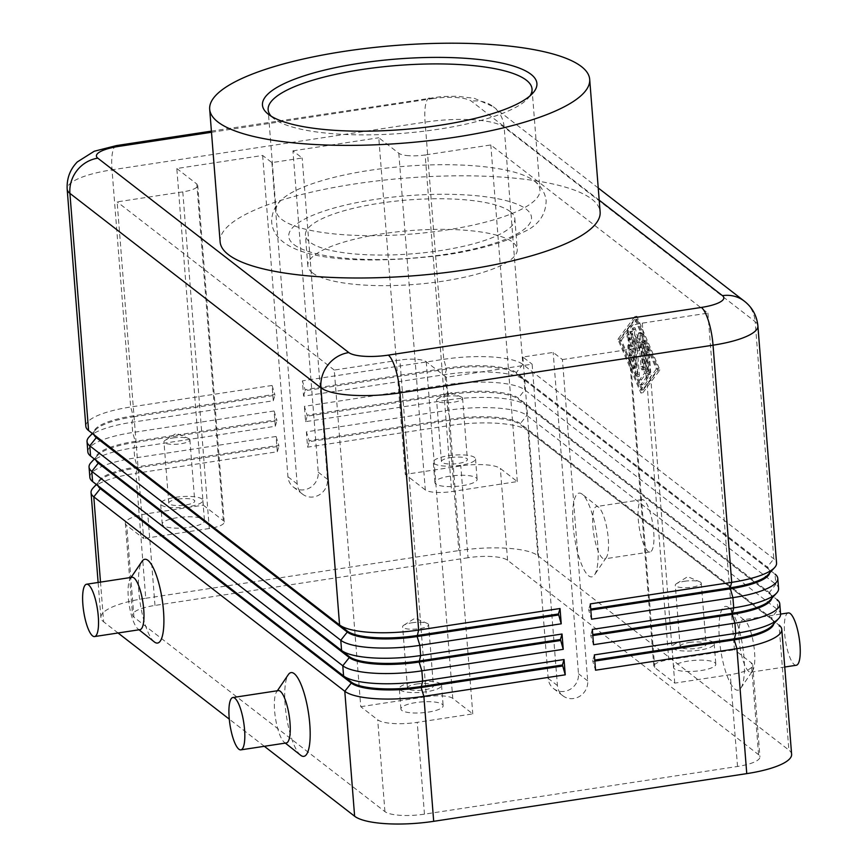 <?xml version="1.0" encoding="UTF-8"?>
<svg xmlns="http://www.w3.org/2000/svg" width="867" height="867" viewBox="0 0 867 867"><rect width="100%" height="100%" fill="white"/><g stroke="black" fill="none" stroke-linecap="round" stroke-linejoin="round"><path stroke-width="0.65" stroke-dasharray="4.33 3.25" d="M772.042 625.768A56.117 14.425 -4.5 0 0 773.754 621.791A56.117 14.425 -4.5 0 0 771.327 618.041L520.341 423.616A56.117 14.425 -4.5 0 0 493.117 417.07A56.117 14.425 -4.5 0 0 450.493 419.129L309.107 440.664L306.387 431.853L447.773 410.319A63.529 16.332 175.5 0 1 496.032 407.978A63.529 16.332 175.5 0 1 526.843 415.401L777.84 609.815A63.529 16.332 175.5 0 1 780.582 614.064M791.614 754.323A63.529 16.332 -4.5 0 0 788.872 750.085L779.043 625.118L528.046 430.704A63.529 16.332 -4.5 0 0 497.235 423.28A63.529 16.332 -4.5 0 0 448.976 425.621L307.59 447.155L306.387 431.853M771.511 619.136L775.336 622.17L771.413 619.06L771.327 618.041L777.84 609.815L777.038 599.617L526.041 405.203L526.843 415.401L520.341 423.616L520.417 424.635L528.046 430.704L537.887 555.66A63.529 16.332 -4.5 0 0 507.065 548.247A63.529 16.332 -4.5 0 0 458.806 550.578L448.976 425.621L450.569 420.148A56.117 14.425 175.5 0 1 493.193 418.089A56.117 14.425 175.5 0 1 520.417 424.635L771.413 619.06A56.117 14.425 175.5 0 1 771.511 619.136A56.117 14.425 175.5 0 1 773.83 622.809A56.117 14.425 175.5 0 1 773.765 623.893M770.026 600.267A56.117 14.425 -4.5 0 0 771.749 596.279A56.117 14.425 -4.5 0 0 769.322 592.529L518.325 398.116A56.117 14.425 -4.5 0 0 491.112 391.559A56.117 14.425 -4.5 0 0 448.477 393.629L307.102 415.163L304.382 406.352L445.768 384.818A63.529 16.332 175.5 0 1 494.027 382.477A63.529 16.332 175.5 0 1 524.838 389.901L775.835 584.315A63.529 16.332 175.5 0 1 778.577 588.563M305.585 421.655L307.178 416.182L448.564 394.648A56.117 14.425 175.5 0 1 491.188 392.578A56.117 14.425 175.5 0 1 518.412 399.134L526.041 405.203A63.529 16.332 -4.5 0 0 495.23 397.78A63.529 16.332 -4.5 0 0 446.971 400.12L305.585 421.655L304.382 406.352M303.58 396.154L305.173 390.681L446.559 369.147A56.117 14.425 175.5 0 1 489.183 367.077A56.117 14.425 175.5 0 1 516.407 373.634L524.036 379.692L524.838 389.901L518.325 398.116L518.412 399.134L769.408 593.548L769.322 592.529L775.835 584.315L775.033 574.117L524.036 379.692A63.529 16.332 -4.5 0 0 493.215 372.279A63.529 16.332 -4.5 0 0 444.966 374.609L303.58 396.154L302.377 380.851L443.752 359.317A63.529 16.332 175.5 0 1 492.012 356.976A63.529 16.332 175.5 0 1 522.834 364.4L773.819 558.814A63.529 16.332 175.5 0 1 776.561 563.062M768.021 574.767A56.117 14.425 -4.5 0 0 769.733 570.779A56.117 14.425 -4.5 0 0 767.317 567.029L516.32 372.615A56.117 14.425 -4.5 0 0 489.107 366.058A56.117 14.425 -4.5 0 0 446.472 368.117L305.086 389.662L302.377 380.851M100.019 487.449A56.117 14.425 175.5 0 1 97.798 483.862A56.117 14.425 175.5 0 1 104.354 476.286A56.117 14.425 175.5 0 1 137.419 466.814L278.806 445.28L276.085 436.469L277.299 451.772L135.913 473.306A63.529 16.332 -4.5 0 0 98.48 484.024A63.529 16.332 -4.5 0 0 92.997 488.088M89.854 477.305A63.529 16.332 175.5 0 1 97.277 468.722A63.529 16.332 175.5 0 1 134.71 458.004L276.085 436.469M277.299 451.772L278.892 446.299L137.506 467.833L135.913 473.306L145.743 598.273A63.529 16.332 -4.5 0 0 108.31 608.992A63.529 16.332 -4.5 0 0 100.886 617.564A63.529 16.332 -4.5 0 0 103.628 621.812L100.507 582.104M87.838 451.805A63.529 16.332 175.5 0 1 95.262 443.221A63.529 16.332 175.5 0 1 132.694 432.503L274.08 410.969L275.283 426.271L133.908 447.805L134.71 458.004L137.506 467.833A56.117 14.425 -4.5 0 0 104.441 477.305A56.117 14.425 -4.5 0 0 99.597 480.903A56.117 14.425 -4.5 0 0 97.884 484.881A56.117 14.425 -4.5 0 0 98.123 485.943M85.833 426.304A63.529 16.332 175.5 0 1 93.257 417.721A63.529 16.332 175.5 0 1 130.689 407.002L272.075 385.468L273.278 400.771L131.892 422.305A63.529 16.332 -4.5 0 0 94.46 433.023A63.529 16.332 -4.5 0 0 88.987 437.087M275.283 426.271L276.876 420.798L135.501 442.333L133.908 447.805A63.529 16.332 -4.5 0 0 96.465 458.524A63.529 16.332 -4.5 0 0 90.992 462.588M98.014 461.948A56.117 14.425 175.5 0 1 95.793 458.361A56.117 14.425 175.5 0 1 102.349 450.786A56.117 14.425 175.5 0 1 135.415 441.314L276.801 419.78L274.08 410.969M273.278 400.771L274.872 395.298L133.485 416.832L131.892 422.305L132.694 432.503L135.501 442.333A56.117 14.425 -4.5 0 0 102.436 451.805A56.117 14.425 -4.5 0 0 97.592 455.392A56.117 14.425 -4.5 0 0 95.869 459.38A56.117 14.425 -4.5 0 0 96.118 460.442M95.999 436.448A56.117 14.425 175.5 0 1 93.788 432.861A56.117 14.425 175.5 0 1 100.344 425.285A56.117 14.425 175.5 0 1 133.41 415.813L274.796 394.279L272.075 385.468M598.252 187.998L493.323 106.728A31.765 29.532 127.8 0 1 493.583 106.934A31.765 29.532 127.8 0 1 504.16 127.221L522.834 364.4L516.32 372.615L516.407 373.634L767.393 568.048L767.317 567.029L773.819 558.814L755.157 321.646L504.16 127.221A63.529 16.332 -4.5 0 0 473.349 119.809A63.529 16.332 -4.5 0 0 425.09 122.139L112.027 169.834L130.689 407.002L133.485 416.832A56.117 14.425 -4.5 0 0 100.42 426.304A56.117 14.425 -4.5 0 0 95.587 429.891A56.117 14.425 -4.5 0 0 93.864 433.879A56.117 14.425 -4.5 0 0 94.113 434.941M182.785 191.878L209.283 528.512A21.176 5.44 -4.5 0 0 221.757 524.936A21.176 5.44 -4.5 0 0 224.239 522.075A21.176 5.44 -4.5 0 0 223.318 520.666L196.831 184.032A21.176 5.44 175.5 0 1 197.741 185.451A21.176 5.44 175.5 0 1 195.27 188.312A21.176 5.44 175.5 0 1 182.785 191.878L117.143 201.881L143.64 538.515L126.701 525.391A31.765 8.171 175.5 0 1 125.336 523.267A31.765 8.171 175.5 0 1 147.758 513.622L203.301 505.158L176.814 168.523L262.647 155.453L271.891 162.606L302.182 157.989L292.948 150.836L318.232 472.168A15.888 14.772 -52.2 0 1 310.072 487.677A15.888 14.772 -52.2 0 1 293.36 487.026A15.888 14.772 -52.2 0 1 287.942 476.774L262.647 155.453M426.261 361.756L452.758 698.379L472.775 713.888L417.233 722.352A31.765 8.171 175.5 0 1 377.698 719.805L360.759 706.692L334.261 370.057L399.904 360.054A21.176 5.44 175.5 0 1 415.997 359.285A21.176 5.44 175.5 0 1 426.261 361.756L446.277 377.253L532.121 364.183L557.416 685.515A15.888 14.772 127.8 0 0 562.835 695.757A15.888 14.772 127.8 0 0 579.546 696.407A15.888 14.772 127.8 0 0 587.707 680.898L562.423 359.567L553.179 352.414L522.888 357.031L532.121 364.183M452.758 698.379A21.176 5.44 -4.5 0 0 442.484 695.908A21.176 5.44 -4.5 0 0 426.401 696.689L399.904 360.054M409.072 155.735A21.176 5.44 175.5 0 1 398.809 153.264L378.781 137.755L405.279 474.39L460.821 465.926A31.765 8.171 175.5 0 1 500.357 468.473L517.296 481.586L451.653 491.589L425.166 154.955A21.176 5.44 175.5 0 1 409.072 155.735M398.809 153.264L425.296 489.898A21.176 5.44 -4.5 0 0 435.57 492.369A21.176 5.44 -4.5 0 0 451.653 491.589M642.284 323.142L668.771 659.765A21.176 5.44 -4.5 0 0 656.297 663.342A21.176 5.44 -4.5 0 0 653.826 666.203A21.176 5.44 -4.5 0 0 654.737 667.612L628.239 330.988A21.176 5.44 175.5 0 1 627.329 329.568A21.176 5.44 175.5 0 1 629.8 326.707A21.176 5.44 175.5 0 1 642.284 323.142L707.927 313.139L490.809 144.962L425.166 154.955M445.811 396.392A13.016 3.349 175.5 0 1 461.125 396.934A13.016 3.349 175.5 0 1 462.577 398.3A13.016 3.349 175.5 0 1 453.387 402.255A13.016 3.349 175.5 0 1 436.621 400.348A13.016 3.349 175.5 0 1 437.846 398.766A13.016 3.349 175.5 0 1 445.811 396.392M450.634 457.603A13.016 3.349 175.5 0 1 467.4 459.51A13.016 3.349 175.5 0 1 458.209 463.466A13.016 3.349 175.5 0 1 441.444 461.547A13.016 3.349 175.5 0 1 450.634 457.603M448.261 455.76A21.176 5.44 175.5 0 1 475.528 458.871A21.176 5.44 175.5 0 1 460.583 465.297A21.176 5.44 175.5 0 1 433.305 462.187A21.176 5.44 175.5 0 1 448.261 455.76M462.187 485.704A21.176 5.44 -4.5 0 0 477.132 479.267A21.176 5.44 -4.5 0 0 449.865 476.156A21.176 5.44 -4.5 0 0 434.909 482.594A21.176 5.44 -4.5 0 0 462.187 485.704M411.825 622.809A13.016 3.349 175.5 0 1 427.128 623.34A13.016 3.349 175.5 0 1 428.591 624.717A13.016 3.349 175.5 0 1 419.4 628.673A13.016 3.349 175.5 0 1 402.635 626.765A13.016 3.349 175.5 0 1 403.859 625.172A13.016 3.349 175.5 0 1 411.825 622.809M416.637 684.009A13.016 3.349 175.5 0 1 433.402 685.927A13.016 3.349 175.5 0 1 424.212 689.872A13.016 3.349 175.5 0 1 407.447 687.964A13.016 3.349 175.5 0 1 416.637 684.009M414.263 682.177A21.176 5.44 175.5 0 1 441.541 685.288A21.176 5.44 175.5 0 1 426.586 691.714A21.176 5.44 175.5 0 1 399.319 688.604A21.176 5.44 175.5 0 1 414.263 682.177M428.19 712.121A21.176 5.44 -4.5 0 0 443.145 705.684A21.176 5.44 -4.5 0 0 415.867 702.573A21.176 5.44 -4.5 0 0 400.922 709.011A21.176 5.44 -4.5 0 0 428.19 712.121M173.151 437.933A13.016 3.349 175.5 0 1 188.453 438.464A13.016 3.349 175.5 0 1 189.906 439.84A13.016 3.349 175.5 0 1 180.715 443.796A13.016 3.349 175.5 0 1 163.95 441.888A13.016 3.349 175.5 0 1 165.174 440.295A13.016 3.349 175.5 0 1 173.151 437.933M177.963 499.132A13.016 3.349 175.5 0 1 194.728 501.05A13.016 3.349 175.5 0 1 185.538 505.006A13.016 3.349 175.5 0 1 168.772 503.088A13.016 3.349 175.5 0 1 177.963 499.132M175.589 497.3A21.176 5.44 175.5 0 1 202.856 500.411A21.176 5.44 175.5 0 1 187.911 506.837A21.176 5.44 175.5 0 1 160.633 503.727A21.176 5.44 175.5 0 1 175.589 497.3M189.515 527.244A21.176 5.44 -4.5 0 0 204.471 520.807A21.176 5.44 -4.5 0 0 177.193 517.697A21.176 5.44 -4.5 0 0 162.248 524.134A21.176 5.44 -4.5 0 0 189.515 527.244M684.496 581.269A13.016 3.349 175.5 0 1 699.799 581.811A13.016 3.349 175.5 0 1 701.262 583.177A13.016 3.349 175.5 0 1 692.061 587.132A13.016 3.349 175.5 0 1 675.295 585.225A13.016 3.349 175.5 0 1 676.531 583.643A13.016 3.349 175.5 0 1 684.496 581.269M689.308 642.469A13.016 3.349 175.5 0 1 706.074 644.387A13.016 3.349 175.5 0 1 696.884 648.343A13.016 3.349 175.5 0 1 680.118 646.424A13.016 3.349 175.5 0 1 689.308 642.469M686.935 640.637A21.176 5.44 175.5 0 1 714.202 643.747A21.176 5.44 175.5 0 1 699.257 650.174A21.176 5.44 175.5 0 1 671.979 647.064A21.176 5.44 175.5 0 1 686.935 640.637M700.861 670.581A21.176 5.44 -4.5 0 0 715.817 664.144A21.176 5.44 -4.5 0 0 688.539 661.033A21.176 5.44 -4.5 0 0 673.594 667.471A21.176 5.44 -4.5 0 0 700.861 670.581M598.566 507.195A26.476 6.969 -98.7 0 0 596.583 506.534A26.476 6.969 -98.7 0 0 593.212 530.225A26.476 6.969 -98.7 0 0 602.576 558.207A26.476 6.969 -98.7 0 0 604.559 558.868A26.476 6.969 -98.7 0 0 606.282 557.589A26.476 6.969 -98.7 0 0 607.453 531.655A26.476 6.969 -98.7 0 0 598.609 507.238A26.476 6.969 -98.7 0 0 598.566 507.195M582.212 494.212A42.353 11.141 -98.7 0 0 573.098 525.467A42.353 11.141 -98.7 0 0 588.628 575.818A42.353 11.141 -98.7 0 0 594.556 574.832A42.353 11.141 -98.7 0 0 596.442 533.335A42.353 11.141 -98.7 0 0 582.288 494.266A42.353 11.141 -98.7 0 0 582.212 494.212M644.008 500.281A26.476 6.969 -98.7 0 0 642.024 499.609A26.476 6.969 -98.7 0 0 638.654 523.3A26.476 6.969 -98.7 0 0 648.017 551.282A26.476 6.969 -98.7 0 0 650.001 551.954A26.476 6.969 -98.7 0 0 653.371 528.263A26.476 6.969 -98.7 0 0 644.008 500.281M748.86 671.513A26.476 6.969 81.3 0 1 739.497 643.531A26.476 6.969 81.3 0 1 742.867 619.84A26.476 6.969 81.3 0 1 744.851 620.512A26.476 6.969 81.3 0 1 744.894 620.555A26.476 6.969 81.3 0 1 753.737 644.961A26.476 6.969 81.3 0 1 752.567 670.906A26.476 6.969 81.3 0 1 750.844 672.185A26.476 6.969 81.3 0 1 748.86 671.513M728.497 607.518A42.353 11.141 -98.7 0 0 719.382 638.784A42.353 11.141 -98.7 0 0 734.913 689.124A42.353 11.141 -98.7 0 0 740.851 688.149A42.353 11.141 -98.7 0 0 742.726 646.641A42.353 11.141 -98.7 0 0 728.573 607.583A42.353 11.141 -98.7 0 0 728.497 607.518M796.285 665.26A26.476 6.969 81.3 0 1 794.302 664.599A26.476 6.969 81.3 0 1 784.938 636.616A26.476 6.969 81.3 0 1 788.309 612.926M132.033 577.303A26.476 6.969 -98.7 0 0 130.31 578.582A26.476 6.969 -98.7 0 0 129.129 604.516A26.476 6.969 -98.7 0 0 137.972 628.933A26.476 6.969 -98.7 0 0 138.026 628.976A26.476 6.969 -98.7 0 0 140.01 629.637M286.294 742.954A26.476 6.969 81.3 0 1 284.311 742.282A26.476 6.969 81.3 0 1 284.268 742.25A26.476 6.969 81.3 0 1 275.424 717.833A26.476 6.969 81.3 0 1 276.595 691.888A26.476 6.969 81.3 0 1 278.318 690.609M510.305 211.646A105.037 27.007 175.5 0 1 514.835 218.668A105.037 27.007 175.5 0 1 426.618 252.438A105.037 27.007 175.5 0 1 309.942 242.164A105.037 27.007 175.5 0 1 305.412 235.152A105.037 27.007 175.5 0 1 393.64 201.372A105.037 27.007 175.5 0 1 510.305 211.646M312.358 272.769A105.037 27.007 -4.5 0 0 429.024 283.043A105.037 27.007 -4.5 0 0 517.252 249.262A105.037 27.007 -4.5 0 0 512.711 242.251A105.037 27.007 -4.5 0 0 396.046 231.977A105.037 27.007 -4.5 0 0 307.818 265.746A105.037 27.007 -4.5 0 0 312.358 272.769M529.997 95.869A132.358 34.03 175.5 0 1 527.992 98.415A132.358 34.03 175.5 0 1 403.188 133.29A132.358 34.03 175.5 0 1 273.853 118.627A132.358 34.03 175.5 0 1 273.614 118.432A132.358 34.03 175.5 0 1 271.23 116.232M534.256 180.965A132.358 34.03 175.5 0 1 539.968 189.819A132.358 34.03 175.5 0 1 446.516 230.015A132.358 34.03 175.5 0 1 281.786 219.427A132.358 34.03 175.5 0 1 276.074 210.583A132.358 34.03 175.5 0 1 281.255 200.017A132.358 34.03 175.5 0 1 369.526 170.376A132.358 34.03 175.5 0 1 533.205 180.195A132.358 34.03 175.5 0 1 534.256 180.965M220.12 241.86A190.588 49.007 175.5 0 1 380.201 180.564A190.588 49.007 175.5 0 1 591.901 199.215A190.588 49.007 175.5 0 1 600.127 211.949M271.891 162.606L297.175 483.938A15.888 14.772 127.8 0 0 302.605 494.19A15.888 14.772 127.8 0 0 319.316 494.84A15.888 14.772 127.8 0 0 327.477 479.321L302.182 157.989M468.05 557.741L154.987 605.426A31.765 8.171 -4.5 0 0 132.553 615.071A31.765 8.171 -4.5 0 0 133.93 617.196L384.926 811.62A31.765 8.171 -4.5 0 0 424.462 814.156L737.524 766.471A31.765 8.171 -4.5 0 0 759.947 756.815A31.765 8.171 -4.5 0 0 758.582 754.691L507.585 560.277A31.765 8.171 -4.5 0 0 468.05 557.741L460.821 465.926M292.948 150.836L378.781 137.755M522.888 357.031L548.172 678.352A15.888 14.772 127.8 0 0 553.59 688.604A15.888 14.772 127.8 0 0 570.313 689.254A15.888 14.772 127.8 0 0 578.473 673.735L553.179 352.414M562.423 359.567L648.256 346.486L628.239 330.988M334.261 370.057L117.143 201.881M176.814 168.523L196.831 184.032M300.502 755.146A42.353 11.141 81.3 0 1 286.413 716.012A42.353 11.141 81.3 0 1 288.31 674.645M154.218 641.84A42.353 11.141 81.3 0 1 140.129 602.706A42.353 11.141 81.3 0 1 142.025 561.339M145.743 598.273L458.806 550.578M642.902 392.729L659.917 370.003L636.887 316.26L619.872 338.986L642.902 392.729L640.886 393.044L617.857 339.3L634.872 316.563L657.901 370.307L640.886 393.044M707.927 313.139L734.414 649.762L751.353 662.887A31.765 8.171 175.5 0 1 752.729 665.011A31.765 8.171 175.5 0 1 730.296 674.656L674.754 683.12L654.737 667.612M668.771 659.765L734.414 649.762M425.296 489.898L405.279 474.39M360.759 706.692L426.401 696.689M446.277 377.253L472.775 713.888M209.283 528.512L143.64 538.515M674.754 683.12L648.256 346.486M203.301 505.158L223.318 520.666M517.296 481.586L490.809 144.962M274.872 395.298L274.796 394.279M276.876 420.798L276.801 419.78M264.337 746.292L229.278 719.144M118.053 632.986L103.628 621.812M278.892 446.299L278.806 445.28M590.806 610.086L588.812 610.39L591.532 619.201M767.501 568.134L767.393 568.048A56.117 14.425 175.5 0 1 767.501 568.134A56.117 14.425 175.5 0 1 769.82 571.797A56.117 14.425 175.5 0 1 769.744 572.892M590.329 603.898L588.726 609.371L590.73 609.057M592.822 635.587L590.817 635.89L593.537 644.701M769.506 593.635L769.408 593.548A56.117 14.425 175.5 0 1 769.506 593.635A56.117 14.425 175.5 0 1 771.825 597.309A56.117 14.425 175.5 0 1 771.749 598.393M592.334 629.399L590.741 634.872L592.735 634.568M305.173 390.681L305.086 389.662M588.812 610.39L588.726 609.371M307.178 416.182L307.102 415.163M590.817 635.89L590.741 634.872M594.827 661.087L592.822 661.391L595.542 670.202M307.59 447.155L309.183 441.682L450.569 420.148L447.773 410.319L446.971 400.12L448.564 394.648L445.768 384.818L444.966 374.609L446.559 369.147L443.752 359.317L425.09 122.139A31.765 8.356 81.3 0 1 426.098 102.599A31.765 8.356 81.3 0 1 429.544 97.895A31.765 8.356 81.3 0 1 431.918 98.697A31.765 8.171 175.5 0 1 471.453 101.233L599.205 200.19M537.887 555.66L788.872 750.085M594.339 654.899L592.746 660.372L594.74 660.069M309.183 441.682L309.107 440.664M592.822 661.391L592.746 660.372M631.241 334.749L633.734 366.503A2.644 0.694 81.3 0 1 633.365 368.529A2.644 0.694 81.3 0 1 632.758 367.814L629.214 359.556A2.644 0.694 81.3 0 1 628.64 356.727A2.644 0.694 81.3 0 1 629.03 355.026A2.644 0.694 81.3 0 1 629.637 355.73L631.848 360.9L631.143 351.98L628.835 350.192A2.644 0.694 81.3 0 1 627.903 347.396A2.644 0.694 81.3 0 1 628.239 345.033A2.644 0.694 81.3 0 1 628.434 345.099L630.742 346.887L630.049 337.978L628.412 340.157A2.644 0.694 81.3 0 1 628.25 340.265A2.644 0.694 81.3 0 1 627.22 338.087A2.644 0.694 81.3 0 1 627.296 335.15L629.908 331.649A2.644 0.694 81.3 0 1 630.071 331.541A2.644 0.694 81.3 0 1 631.241 334.749L633.257 334.445A2.644 0.694 -98.7 0 0 632.086 331.227A2.644 0.694 -98.7 0 0 631.924 331.335L629.312 334.835A2.644 0.694 -98.7 0 0 629.236 337.783A2.644 0.694 -98.7 0 0 630.266 339.962A2.644 0.694 -98.7 0 0 630.428 339.853L632.065 337.664L632.769 346.572L630.461 344.784A2.644 0.694 -98.7 0 0 630.255 344.719A2.644 0.694 -98.7 0 0 629.919 347.093A2.644 0.694 -98.7 0 0 630.862 349.889L633.17 351.677L633.875 360.585L631.653 355.416A2.644 0.694 -98.7 0 0 631.046 354.711A2.644 0.694 -98.7 0 0 630.656 356.413A2.644 0.694 -98.7 0 0 631.23 359.241L634.774 367.51A2.644 0.694 -98.7 0 0 635.381 368.215A2.644 0.694 -98.7 0 0 635.76 366.199L633.257 334.445M633.875 360.585L631.848 360.9M633.17 351.677L631.143 351.98M632.769 346.572L630.742 346.887M632.065 337.664L630.049 337.978M648.679 372.658A2.644 0.694 81.3 0 1 648.31 374.674A2.644 0.694 81.3 0 1 647.14 371.466L645.547 351.265A2.644 0.694 81.3 0 1 645.926 349.238A2.644 0.694 81.3 0 1 647.096 352.457L648.679 372.658L650.705 372.344L649.112 352.154A2.644 0.694 -98.7 0 0 647.942 348.935A2.644 0.694 -98.7 0 0 647.573 350.951L649.155 371.152A2.644 0.694 -98.7 0 0 650.326 374.371A2.644 0.694 -98.7 0 0 650.705 372.344M656.352 369.114L640.659 390.096L619.396 340.493L635.099 319.511L656.352 369.114L658.378 368.811L642.675 389.792L640.659 390.096M642.675 389.792L621.422 340.178L619.396 340.493M621.422 340.178L637.115 319.197L635.099 319.511M637.115 319.197L658.378 368.811M659.917 370.003L657.901 370.307M619.872 338.986L617.857 339.3M636.887 316.26L634.872 316.563M646.056 376.05A2.644 0.694 81.3 0 1 645.839 377.958L640.615 384.948A2.644 0.694 81.3 0 1 640.453 385.056A2.644 0.694 81.3 0 1 639.423 382.878A2.644 0.694 81.3 0 1 639.488 379.941L644.398 373.384L642.014 343.104A2.644 0.694 81.3 0 1 642.393 341.078A2.644 0.694 81.3 0 1 643.552 344.297L646.056 376.05L648.072 375.736L645.579 343.982A2.644 0.694 -98.7 0 0 644.409 340.774A2.644 0.694 -98.7 0 0 644.04 342.79L646.424 373.07L641.515 379.627A2.644 0.694 -98.7 0 0 641.439 382.575A2.644 0.694 -98.7 0 0 642.469 384.753A2.644 0.694 -98.7 0 0 642.631 384.645L647.866 377.644A2.644 0.694 -98.7 0 0 648.072 375.736M646.424 373.07L644.398 373.384M642.523 367.879A2.644 0.694 81.3 0 1 642.154 369.906A2.644 0.694 81.3 0 1 640.984 366.687L639.077 342.508L637.57 350.972L634.46 338.932L637.278 374.772A2.644 0.694 81.3 0 1 636.909 376.787A2.644 0.694 81.3 0 1 635.739 373.579L632.314 330.067A2.644 0.694 81.3 0 1 632.682 328.04A2.644 0.694 81.3 0 1 633.582 329.612L636.909 342.443L638.502 333.427A2.644 0.694 81.3 0 1 638.849 332.809A2.644 0.694 81.3 0 1 640.009 336.028L642.523 367.879L644.539 367.575L642.035 335.713A2.644 0.694 -98.7 0 0 640.865 332.505A2.644 0.694 -98.7 0 0 640.529 333.123L638.925 342.14L635.598 329.297A2.644 0.694 -98.7 0 0 634.709 327.737A2.644 0.694 -98.7 0 0 634.33 329.753L637.754 373.276A2.644 0.694 -98.7 0 0 638.925 376.484A2.644 0.694 -98.7 0 0 639.304 374.468L636.476 338.629L639.597 350.658L641.103 342.205L643 366.383A2.644 0.694 -98.7 0 0 644.17 369.591A2.644 0.694 -98.7 0 0 644.539 367.575M641.103 342.205L639.077 342.508M639.597 350.658L637.57 350.972M636.476 338.629L634.46 338.932M638.925 342.14L636.909 342.443M293.989 244.602A121.77 31.31 -4.5 0 0 445.54 254.334A121.77 31.31 -4.5 0 0 526.258 209.218A121.77 31.31 -4.5 0 0 374.707 199.475A121.77 31.31 -4.5 0 0 293.989 244.602M757.899 325.884A63.529 16.332 -4.5 0 0 755.157 321.646A31.765 29.532 -52.2 0 0 744.58 301.358M116.481 145.58A31.765 8.356 81.3 0 0 113.024 150.284A31.765 8.356 81.3 0 0 112.027 169.834A63.529 16.332 -4.5 0 0 74.595 180.553A63.529 16.332 -4.5 0 0 67.171 189.125M318.232 472.168L327.477 479.321M287.942 476.774L297.175 483.938M154.987 605.426L147.758 513.622M557.416 685.515L548.172 678.352M587.707 680.898L578.473 673.735M211.494 132.272L431.918 98.697M211.407 131.123L441.455 96.562L457.104 96.259L474.325 98.307L493.323 106.728A31.765 29.532 127.8 0 0 471.453 101.233M133.93 617.196L126.701 525.391M507.585 560.277L500.357 468.473M758.582 754.691L751.353 662.887M737.524 766.471L730.296 674.656M424.462 814.156L417.233 722.352M384.926 811.62L377.698 719.805M635.76 366.199L633.734 366.503M634.774 367.51L632.758 367.814M631.23 359.241L629.214 359.556M631.653 355.416L629.637 355.73M630.862 349.889L628.835 350.192M630.461 344.784L628.434 345.099M630.428 339.853L628.412 340.157M629.312 334.835L627.296 335.15M631.924 331.335L629.908 331.649M649.155 371.152L647.14 371.466M647.573 350.951L645.547 351.265M649.112 352.154L647.096 352.457M647.866 377.644L645.839 377.958M642.631 384.645L640.615 384.948M641.515 379.627L639.488 379.941M644.04 342.79L642.014 343.104M645.579 343.982L643.552 344.297M643 366.383L640.984 366.687M639.304 374.468L637.278 374.772M637.754 373.276L635.739 373.579M634.33 329.753L632.314 330.067M635.598 329.297L633.582 329.612M640.529 333.123L638.502 333.427M642.035 335.713L640.009 336.028M281.255 200.017C275.511 205.111 272.303 211.808 271.62 220.12L271.696 222.407C275.543 262.3 363.262 265.335 446.733 254.735C470.391 251.127 490.614 246.163 507.401 239.866L527.754 230.026C539.729 223.242 545.852 213.51 546.145 200.808L545.863 198.532C543.891 190.426 539.675 184.313 533.205 180.195M100.886 617.564L98.123 582.461M224.239 522.075L197.741 185.451M653.826 666.203L627.329 329.568M462.577 398.3L467.4 459.51M475.528 458.871L477.132 479.267M437.846 398.766L449.008 391.786L461.125 396.934M428.591 624.717L433.402 685.927M441.541 685.288L443.145 705.684M403.859 625.172L415.011 618.204L427.128 623.34M189.906 439.84L194.728 501.05M202.856 500.411L204.471 520.807M165.174 440.295L176.337 433.327L188.453 438.464M701.262 583.177L706.074 644.387M714.202 643.747L715.817 664.144M676.531 583.643L687.683 576.663L699.799 581.811M642.024 499.609L596.583 506.534M780.582 614.096L742.867 619.84M514.835 218.668L517.252 249.262M532.706 93.268L527.992 98.415M532.035 89.008L539.968 189.819M302.605 494.19L293.36 487.026M562.835 695.757L553.59 688.604M276.074 210.583L268.141 109.784M273.614 118.432L268.152 114.097M307.818 265.746L305.412 235.152M284.268 742.25L285.33 743.095M276.595 691.888L277.364 690.761M139.045 629.789L137.972 628.933M131.08 577.444L130.31 578.582M750.844 672.185L784.743 667.016M740.851 688.149L752.567 670.906M728.573 607.583L744.894 620.555M650.001 551.954L604.559 558.868M598.609 507.238L582.288 494.266M606.282 557.589L594.556 574.832M673.594 667.471L671.979 647.064M680.118 646.424L675.295 585.225M162.248 524.134L160.633 503.727M168.772 503.088L163.95 441.888M400.922 709.011L399.319 688.604M407.447 687.964L402.635 626.765M434.909 482.594L433.305 462.187M441.444 461.547L436.621 400.348M125.336 523.267L132.553 615.071M752.729 665.011L759.947 756.815M95.587 429.891L92.281 433.489M97.592 455.392L94.286 458.99M93.864 433.879L93.788 432.861M95.869 459.38L95.793 458.361M99.597 480.903L96.291 484.501M97.884 484.881L97.798 483.862M769.733 570.779L769.82 571.797M771.749 596.279L771.825 597.309M773.754 621.791L773.83 622.809M633.365 368.529L635.381 368.215M629.03 355.026L631.046 354.711M628.239 345.033L630.255 344.719M628.25 340.265L630.266 339.962M630.071 331.541L632.086 331.227M648.31 374.674L650.326 374.371M645.926 349.238L647.942 348.935M640.453 385.056L642.469 384.753M642.393 341.078L644.409 340.774M642.154 369.906L644.17 369.591M636.909 376.787L638.925 376.484M632.682 328.04L634.709 327.737M638.849 332.809L640.865 332.505"/><path stroke-width="1.3" d="M594.74 660.069L734.132 638.827A56.117 14.425 -4.5 0 0 767.197 629.366A56.117 14.425 -4.5 0 0 772.042 625.768L778.642 618.572A63.529 16.332 175.5 0 1 773.158 622.647A63.529 16.332 175.5 0 1 735.725 633.365L594.339 654.899L595.542 670.202L736.928 648.668A63.529 16.332 -4.5 0 0 774.361 637.939A63.529 16.332 -4.5 0 0 781.785 629.366A63.529 16.332 -4.5 0 0 779.162 625.215A63.529 16.332 -4.5 0 0 779.043 625.118L779.162 625.215M599.205 200.19L722.449 295.658A31.765 8.171 175.5 0 1 701.392 307.427A31.765 8.356 81.3 0 1 708.632 321.451A31.765 8.356 81.3 0 1 713.042 345.185A63.529 16.332 -4.5 0 0 750.475 334.467A63.529 16.332 -4.5 0 0 757.899 325.884L776.561 563.062A63.529 16.332 175.5 0 1 774.621 567.571A63.529 16.332 175.5 0 1 769.137 571.635A63.529 16.332 175.5 0 1 731.705 582.353L590.329 603.898L591.532 619.201L732.918 597.656A63.529 16.332 -4.5 0 0 770.351 586.937A63.529 16.332 -4.5 0 0 777.775 578.365L778.577 588.563A63.529 16.332 175.5 0 1 776.626 593.071A63.529 16.332 175.5 0 1 771.153 597.135A63.529 16.332 175.5 0 1 733.72 607.865L592.334 629.399L593.537 644.701L734.923 623.156A63.529 16.332 -4.5 0 0 772.356 612.438A63.529 16.332 -4.5 0 0 779.78 603.865L780.582 614.064A63.529 16.332 175.5 0 1 778.642 618.572M773.765 623.893A56.117 14.425 175.5 0 1 767.273 630.385A56.117 14.425 175.5 0 1 734.208 639.857L736.928 648.668L746.758 773.624A63.529 16.332 -4.5 0 0 784.191 762.906A63.529 16.332 -4.5 0 0 791.614 754.323L781.785 629.366M592.735 634.568L732.127 613.327A56.117 14.425 -4.5 0 0 765.193 603.865A56.117 14.425 -4.5 0 0 770.026 600.267L776.626 593.071M779.78 603.865A63.529 16.332 -4.5 0 0 777.157 599.715A63.529 16.332 -4.5 0 0 777.038 599.617L777.157 599.715M771.749 598.393A56.117 14.425 175.5 0 1 765.268 604.884A56.117 14.425 175.5 0 1 732.203 614.345L592.822 635.587M590.73 609.057L730.112 587.826A56.117 14.425 -4.5 0 0 763.177 578.354A56.117 14.425 -4.5 0 0 768.021 574.767L774.621 567.571M777.775 578.365A63.529 16.332 -4.5 0 0 775.141 574.203A63.529 16.332 -4.5 0 0 775.033 574.117L775.141 574.203M769.744 572.892A56.117 14.425 175.5 0 1 763.263 579.384A56.117 14.425 175.5 0 1 730.198 588.845L590.806 610.086M96.291 484.501L92.997 488.088A63.529 16.332 -4.5 0 0 91.057 492.608A63.529 16.332 -4.5 0 0 93.799 496.856L344.795 691.27A63.529 16.332 -4.5 0 0 375.606 698.694A63.529 16.332 -4.5 0 0 423.865 696.353L565.251 674.819L562.445 664.989L421.069 686.523A56.117 14.425 175.5 0 1 378.435 688.582A56.117 14.425 175.5 0 1 351.222 682.036L100.225 487.612A56.117 14.425 175.5 0 1 100.117 487.536A56.117 14.425 175.5 0 1 100.019 487.449M565.251 674.819L564.038 659.516L422.663 681.05A63.529 16.332 175.5 0 1 374.403 683.391A63.529 16.332 175.5 0 1 343.581 675.967L92.596 481.553A63.529 16.332 175.5 0 1 92.476 481.456A63.529 16.332 175.5 0 1 89.854 477.305L89.052 467.107A63.529 16.332 -4.5 0 0 91.794 471.355L342.779 665.769A63.529 16.332 -4.5 0 0 373.601 673.182A63.529 16.332 -4.5 0 0 421.861 670.852L563.236 649.318L560.44 639.488L419.054 661.022A56.117 14.425 175.5 0 1 376.43 663.082A56.117 14.425 175.5 0 1 349.206 656.536L98.22 462.111A56.117 14.425 175.5 0 1 98.112 462.035A56.117 14.425 175.5 0 1 98.014 461.948M98.123 485.943A56.117 14.425 -4.5 0 0 100.301 488.63L351.298 683.055L344.795 691.27L354.625 816.237A63.529 16.332 -4.5 0 0 385.436 823.65A63.529 16.332 -4.5 0 0 433.695 821.32L423.865 696.353L421.145 687.542L562.531 666.008M96.118 460.442A56.117 14.425 -4.5 0 0 98.296 463.13L349.293 657.554L342.779 665.769L343.581 675.967L351.222 682.036L351.298 683.055A56.117 14.425 -4.5 0 0 378.521 689.601A56.117 14.425 -4.5 0 0 421.145 687.542L422.663 681.05L421.861 670.852L419.14 662.041L560.526 640.507M563.236 649.318L562.033 634.015L420.647 655.55A63.529 16.332 175.5 0 1 372.398 657.88A63.529 16.332 175.5 0 1 341.576 650.467L90.58 456.053A63.529 16.332 175.5 0 1 90.471 455.955A63.529 16.332 175.5 0 1 87.838 451.805L87.036 441.606A63.529 16.332 -4.5 0 0 89.778 445.844L340.774 640.269A63.529 16.332 -4.5 0 0 371.585 647.682A63.529 16.332 -4.5 0 0 419.845 645.351L561.231 623.807L558.435 613.977L417.049 635.522A56.117 14.425 175.5 0 1 374.425 637.581A56.117 14.425 175.5 0 1 347.201 631.024L96.204 436.61A56.117 14.425 175.5 0 1 96.107 436.524A56.117 14.425 175.5 0 1 95.999 436.448M92.281 433.489L88.987 437.087A63.529 16.332 -4.5 0 0 87.036 441.606M94.286 458.99L90.992 462.588A63.529 16.332 -4.5 0 0 89.052 467.107M558.435 613.977L560.028 608.515L418.642 630.049A63.529 16.332 175.5 0 1 370.382 632.379A63.529 16.332 175.5 0 1 339.571 624.966L88.575 430.541A63.529 16.332 175.5 0 1 88.456 430.455A63.529 16.332 175.5 0 1 85.833 426.304L67.171 189.125A63.529 16.332 -4.5 0 0 69.913 193.374A31.765 29.532 -52.2 0 1 77.087 170.387A31.765 29.532 -52.2 0 1 97.798 158.162A31.765 8.171 175.5 0 1 118.855 146.382L211.494 132.272M94.113 434.941A56.117 14.425 -4.5 0 0 96.291 437.629L347.288 632.054L340.774 640.269L341.576 650.467L349.206 656.536L349.293 657.554A56.117 14.425 -4.5 0 0 376.506 664.1A56.117 14.425 -4.5 0 0 419.14 662.041L420.647 655.55L419.845 645.351L417.135 636.541L558.511 614.996M100.507 582.104L93.799 496.856L100.301 488.63L100.225 487.612L92.596 481.553L91.794 471.355L98.296 463.13L98.22 462.111L90.58 456.053L89.778 445.844L96.291 437.629L96.204 436.61L88.575 430.541L69.913 193.374L320.909 387.798L339.571 624.966L347.201 631.024L347.288 632.054A56.117 14.425 -4.5 0 0 374.501 638.6A56.117 14.425 -4.5 0 0 417.135 636.541L418.642 630.049L399.98 392.881L713.042 345.185L731.705 582.353L730.112 587.826L732.918 597.656L733.72 607.865L732.203 614.345L734.923 623.156L735.725 633.365L734.208 639.857L594.827 661.087M780.582 614.096L788.309 612.926A26.476 6.969 81.3 0 1 790.292 613.587A26.476 6.969 81.3 0 1 799.656 641.569A26.476 6.969 81.3 0 1 796.285 665.26L784.743 667.016M94.557 636.562L140.01 629.637A26.476 6.969 -98.7 0 0 143.38 605.946A26.476 6.969 -98.7 0 0 134.017 577.964A26.476 6.969 -98.7 0 0 132.033 577.303L86.592 584.228A26.476 6.969 -98.7 0 0 83.21 607.908A26.476 6.969 -98.7 0 0 92.585 635.89A26.476 6.969 -98.7 0 0 94.557 636.562A26.476 6.969 -98.7 0 0 97.938 612.871A26.476 6.969 -98.7 0 0 88.564 584.889A26.476 6.969 -98.7 0 0 86.592 584.228M131.08 577.444L142.025 561.339A42.353 11.141 81.3 0 1 147.954 560.353A42.353 11.141 81.3 0 1 163.484 610.704A42.353 11.141 81.3 0 1 154.38 641.97A42.353 11.141 81.3 0 1 154.304 641.905A42.353 11.141 81.3 0 1 154.218 641.84M232.876 697.534L278.318 690.609A26.476 6.969 81.3 0 1 280.301 691.281A26.476 6.969 81.3 0 1 289.665 719.263A26.476 6.969 81.3 0 1 286.294 742.954L240.842 749.868A26.476 6.969 81.3 0 1 238.869 749.207A26.476 6.969 81.3 0 1 229.506 721.225A26.476 6.969 81.3 0 1 232.876 697.534A26.476 6.969 81.3 0 1 234.849 698.206A26.476 6.969 81.3 0 1 244.223 726.188A26.476 6.969 81.3 0 1 240.842 749.868M277.364 690.761L288.31 674.645A42.353 11.141 81.3 0 1 294.238 673.67A42.353 11.141 81.3 0 1 309.768 724.021A42.353 11.141 81.3 0 1 300.665 755.276A42.353 11.141 81.3 0 1 300.589 755.211A42.353 11.141 81.3 0 1 300.502 755.146M530.972 74.291A137.647 35.395 175.5 0 1 532.706 93.268A137.647 35.395 175.5 0 1 402.906 129.541A137.647 35.395 175.5 0 1 268.402 114.292A137.647 35.395 175.5 0 1 268.152 114.097A137.647 35.395 175.5 0 1 360.076 63.215A137.647 35.395 175.5 0 1 530.972 74.291M271.23 116.232A132.358 34.03 175.5 0 1 268.141 109.784A132.358 34.03 175.5 0 1 379.312 67.214A132.358 34.03 175.5 0 1 526.323 80.165A132.358 34.03 175.5 0 1 532.035 89.008A132.358 34.03 175.5 0 1 529.997 95.869M217.91 121.987A190.588 49.007 175.5 0 1 209.684 109.253A190.588 49.007 175.5 0 1 369.765 47.956A190.588 49.007 175.5 0 1 581.464 66.607A190.588 49.007 175.5 0 1 589.69 79.341A190.588 49.007 175.5 0 1 429.609 140.627A190.588 49.007 175.5 0 1 217.91 121.987M589.69 79.341L600.127 211.949A190.588 49.007 175.5 0 1 440.046 273.246A190.588 49.007 175.5 0 1 228.346 254.595A190.588 49.007 175.5 0 1 220.12 241.86L209.684 109.253M561.231 623.807L560.028 608.515M746.758 773.624L433.695 821.32M560.44 639.488L562.033 634.015M354.625 816.237L264.337 746.292M229.278 719.144L118.053 632.986M562.445 664.989L564.038 659.516M348.794 352.576A31.765 29.532 127.8 0 0 328.073 364.801A31.765 29.532 127.8 0 0 320.909 387.798A63.529 16.332 -4.5 0 0 351.72 395.211A63.529 16.332 -4.5 0 0 399.98 392.881A31.765 8.356 81.3 0 0 395.569 369.136A31.765 8.356 81.3 0 0 388.329 355.112A31.765 8.171 175.5 0 1 348.794 352.576L97.798 158.162M701.392 307.427L388.329 355.112M722.449 295.658A31.765 29.532 -52.2 0 1 744.309 301.142A31.765 29.532 -52.2 0 1 744.58 301.358M211.407 131.123L116.481 145.58A31.765 8.356 81.3 0 1 118.855 146.382M100.117 487.536L92.476 481.456M98.123 582.461L91.057 492.608M98.112 462.035L90.471 455.955M96.107 436.524L88.456 430.455M285.33 743.095L300.589 755.211M154.304 641.905L139.045 629.789M757.899 325.884C756.793 315.61 752.274 307.362 744.309 301.142L598.252 187.998M116.481 145.58L94.243 151.248L77.336 161.912C70.043 169.379 66.661 178.45 67.171 189.125"/></g></svg>
